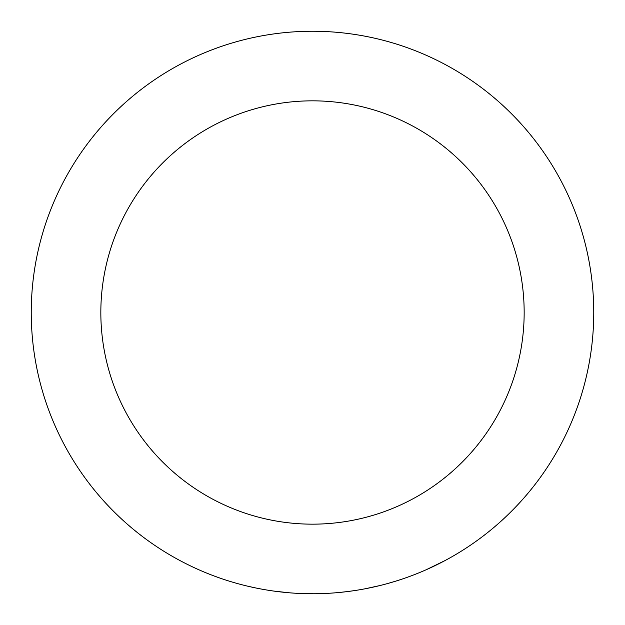 <?xml version="1.0" encoding="UTF-8"?>
<svg xmlns="http://www.w3.org/2000/svg" width="625" height="625" viewBox="0 0 625 625"><rect width="100%" height="100%" fill="white"/><g stroke="black" fill="none" stroke-linecap="round" stroke-linejoin="round"><path stroke-width="0.94" d="M222.187 578.852L220.953 578.43M210.367 574.547A281.25 281.25 0 0 1 207.031 573.227M224.562 579.648L223.492 579.297M222.617 579L221.016 578.453M226.758 580.359L226.367 580.234M226.188 580.18L224.172 579.523M242.484 584.898A281.25 281.25 0 0 1 231.07 581.703M256.141 588.047L247.719 586.188M267.086 590.062L266.477 589.961M265.523 589.797L262.211 589.219M260.781 588.953L260.25 588.852M258.266 588.469L255.781 587.969M291.328 592.953L288.656 592.734M281.016 591.984L279.977 591.859M279.172 591.766L275.398 591.289M273.906 591.094L272.766 590.93M287.117 592.602L286.555 592.547M284.172 592.32L280.969 591.977M288.945 592.766L273.664 591.055A281.25 281.25 0 0 1 273.477 591.031M286.125 592.508L285.523 592.453M316.094 593.727L313.406 593.75M305.734 593.672L300.078 593.477M298.578 593.406L297.422 593.344M311.867 593.75L311.305 593.75M308.906 593.727L305.688 593.664M313.703 593.75L298.328 593.391A281.25 281.25 0 0 1 298.141 593.383M310.867 593.742L310.266 593.742M347.617 591.547L339.039 592.492M358.625 589.945L358.016 590.039M357.062 590.195L353.742 590.711M352.297 590.922L351.766 590.992M349.766 591.273L348.883 591.383M382.516 584.898L379.914 585.555M372.438 587.289L371.414 587.508M372.023 587.383A281.25 281.25 0 0 1 370.625 587.68L366.898 588.438M365.422 588.727L364.281 588.945M378.414 585.914L377.867 586.047M375.539 586.594L372.391 587.297M380.195 585.484L365.18 588.773A281.25 281.25 0 0 1 364.992 588.805M377.445 586.148L376.852 586.289M396 581.07L387.719 583.508M406.555 577.555L405.977 577.766M405.062 578.086L401.883 579.172M400.5 579.633L399.984 579.797M398.062 580.422L397.219 580.688M440.93 562.711L439.797 563.297M444.961 560.602L426.242 569.727M431.258 567.445L430.406 567.844M188.57 564.969L185.773 563.578M203.047 571.578A281.25 281.25 0 0 1 199.047 569.852M312.5 100.836A211.664 211.664 0 0 1 495.805 418.336A211.664 211.664 0 0 1 129.195 418.336A211.664 211.664 0 0 1 312.5 100.836M312.5 31.25A281.25 281.25 0 0 1 556.07 453.125A281.25 281.25 0 0 1 68.93 453.125A281.25 281.25 0 0 1 312.5 31.25A281.25 281.25 0 0 1 556.07 453.125A281.25 281.25 0 0 1 68.93 453.125A281.25 281.25 0 0 1 312.5 31.25M402.062 579.109L395.641 581.18M394.797 581.438L394.07 581.664M393.141 581.945L391.516 582.422M353.93 590.68L347.25 591.594M344.648 591.906L342.969 592.094M262.398 589.25L257.367 588.297M253.219 587.43L251.57 587.07M220.039 578.117L214.516 576.133M218.539 577.586L216.242 576.766"/></g></svg>
